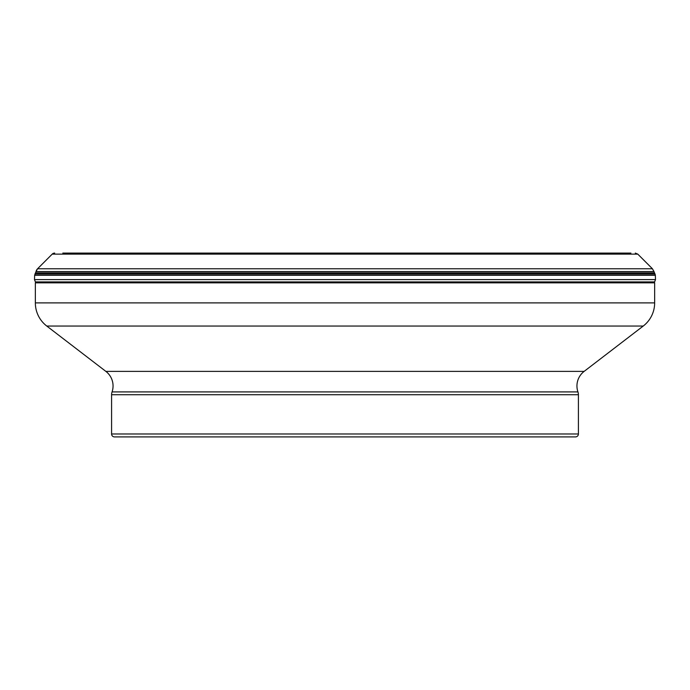 <?xml version="1.0" encoding="UTF-8"?>
<svg xmlns="http://www.w3.org/2000/svg" width="690" height="690" viewBox="0 0 690 690"><rect width="100%" height="100%" fill="white"/><g stroke="black" fill="none" stroke-linecap="round" stroke-linejoin="round"><path stroke-width="1.03" d="M62.807 253.092L630.902 253.092M35.354 282.84L35.354 302.893A29.178 29.178 0 0 0 46.765 326.042L643.235 326.042A29.178 29.178 0 0 0 654.646 302.893L654.646 282.84L35.354 282.84L35.811 282.382L35.38 281.908L35.811 282.382M643.235 326.042L584.137 371.384A18.371 18.371 0 0 0 577.935 391.911A8.754 8.754 0 0 1 578.41 394.74L578.41 433.984A2.915 2.915 0 0 1 575.486 436.908L114.514 436.908A2.915 2.915 0 0 1 111.59 433.984L111.59 394.74L578.41 394.74M46.765 326.042L105.863 371.384A18.371 18.371 0 0 1 112.065 391.911A8.754 8.754 0 0 0 111.59 394.74M635.309 253.092L637.784 254.118L52.216 254.118L54.691 253.092A3.502 3.502 0 0 0 52.216 254.118L37.579 268.764A5.839 5.839 0 0 0 36.018 271.558L34.647 275.258L34.5 279.605L35.38 281.908L654.62 281.908L655.5 279.605L655.319 274.948L653.982 271.558L36.018 271.558L34.647 275.258L34.5 279.605L35.38 281.908M655.5 279.605L34.5 279.605M655.353 275.258L34.647 275.258M655.319 274.948L34.681 274.948M654.931 273.689L35.069 273.689L35.57 272.886L654.431 272.886M637.784 254.118L652.421 268.764L37.579 268.764L36.018 271.558M654.646 302.893L35.354 302.893M584.137 371.384L105.863 371.384M577.935 391.911L112.065 391.911M578.41 433.984L111.59 433.984M52.216 254.118L37.579 268.764M652.421 268.764L653.982 271.558M653.775 282.84L654.62 281.908"/></g></svg>
